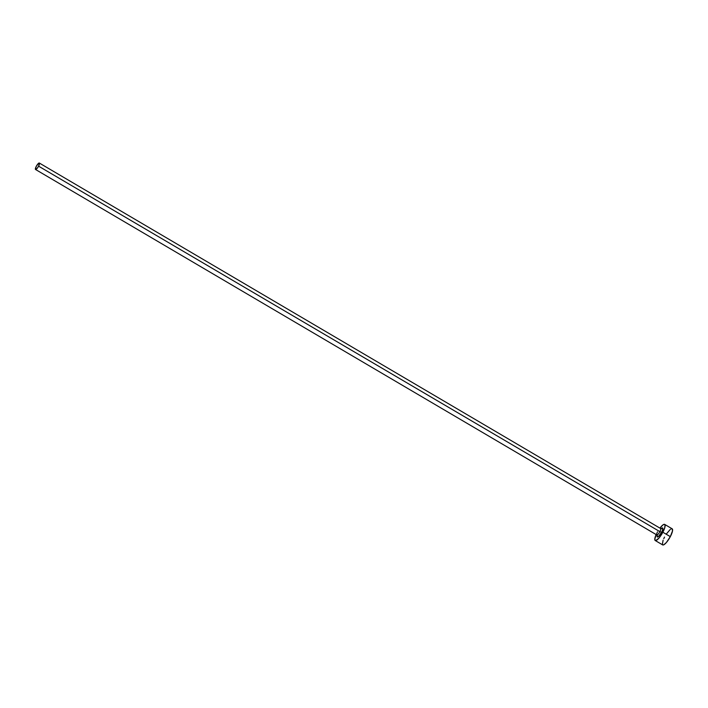 <?xml version="1.0" encoding="UTF-8"?>
<svg xmlns="http://www.w3.org/2000/svg" width="708" height="708" viewBox="0 0 708 708"><rect width="100%" height="100%" fill="white"/><g stroke="black" fill="none" stroke-linecap="round" stroke-linejoin="round"><path stroke-width="1.06" d="M657.458 534.779L657.307 535.602L656.812 534.947A3.735 0.965 -59.5 0 0 659.865 531.637L661.573 532.336L662.369 530.602L662.794 528.195L661.13 528.655A5.23 1.354 120.5 0 1 662.838 528.407A5.23 1.354 120.5 0 1 661.573 532.336L659.865 531.637A3.735 0.965 -59.5 0 0 660.573 528.487M657.555 531.814A3.735 0.965 -59.5 0 0 656.847 534.965A3.735 0.965 -59.5 0 0 659.865 531.637L38.586 166.168A3.735 0.965 120.5 0 1 35.533 169.486A3.735 0.965 120.5 0 1 36.276 166.345A3.735 0.965 120.5 0 1 39.329 163.035A3.735 0.965 120.5 0 1 38.586 166.168L659.865 531.637A3.735 0.965 -59.5 0 0 660.599 528.504L39.329 163.035M655.21 540.514L662.688 544.912A9.346 2.416 -59.5 0 0 670.317 536.637L662.847 532.239A9.346 2.416 120.5 0 1 655.21 540.514A9.346 2.416 120.5 0 1 656.148 534.558M662.644 544.886L663.777 544.797L666.432 542.461L670.317 536.637A9.346 2.416 -59.5 0 0 672.158 528.796L664.688 524.407A9.346 2.416 120.5 0 1 662.847 532.239L670.317 536.637L672.503 530.938L672.202 528.823M656.281 534.266L654.776 539.354L655.661 540.602L658.962 538.062L661.953 533.832L664.741 527.752L665.024 524.849L664.246 524.309L662.812 525.017L659.936 528.115A9.346 2.416 120.5 0 1 664.688 524.407M661.573 532.336L658.351 536.629L657.112 536.717L657.201 535.337A5.23 1.354 120.5 0 0 658.192 536.735A5.23 1.354 120.5 0 0 661.573 532.336M664.529 537.071L663.75 538.655M663.104 540.169L662.352 544.461M671.715 528.708L671.069 528.903M670.281 529.407L666.396 533.938M38.586 166.168L39.462 163.212L38.577 163.282L36.276 166.345L35.4 169.3L37.037 168.504L38.586 166.168M660.768 529.159L661.414 528.619L660.599 528.504M656.812 534.947L35.533 169.486"/></g></svg>
